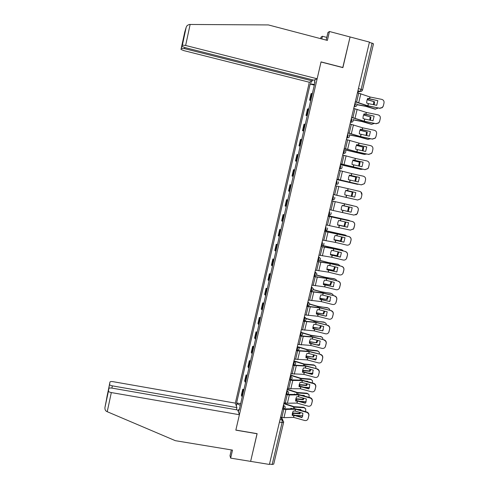 <?xml version="1.0" encoding="UTF-8"?>
<svg xmlns="http://www.w3.org/2000/svg" width="489" height="489" viewBox="0 0 489 489"><rect width="100%" height="100%" fill="white"/><g stroke="black" fill="none" stroke-linecap="round" stroke-linejoin="round"><path stroke-width="0.73" d="M184.775 47.537L184.536 48.643L312.337 80.905L309.323 82.238L235.343 403.132L113.008 381.664C111.235 381.408 110.214 381.542 109.946 382.062L109.548 384.501C109.762 385.075 110.697 385.528 112.36 385.864L111.883 388.101M231.34 449.911L229.995 455.724L230.649 458.12L269.408 464.44L369.446 42.091L350.075 36.962L342.758 67.592M257.067 433.651L250.631 461.378L257.128 433.664L235.851 430.057L321.029 61.999L342.893 67.629L350.075 36.962L329.445 31.504L327.936 32.519L326.181 40.104M283.62 422.404L273.718 464.104L272.153 464.495L282.098 422.563L282.184 419.99L280.839 417.325M269.494 464.061L272.153 464.495M369.391 42.317L373.504 43.808L362.587 89.793M312.404 93.375L311.047 93.686L309.549 100.172L310.894 99.903M310.766 100.477L309.549 100.172M308.84 108.79L307.508 109.004L306.01 115.465L307.337 115.294M307.226 115.765L306.01 115.465M305.289 124.145L303.981 124.261L302.495 130.697L303.791 130.624M303.706 130.991L302.495 130.697M301.756 139.438L300.466 139.463L298.987 145.875L300.264 145.893M300.203 146.162L298.987 145.875M298.229 154.677L296.97 154.603L295.49 160.991L296.744 161.107M296.707 161.272L295.49 160.991M294.72 169.86L293.486 169.683L292.012 176.052L293.241 176.26M293.223 176.327L292.012 176.052M291.224 184.976L290.014 184.714L288.547 191.052L289.751 191.358M287.74 200.044L286.554 199.683L285.093 205.997L286.273 206.401M287.764 199.952L286.554 199.683M284.268 215.05L283.107 214.592L281.652 220.887L282.807 221.383M284.317 214.86L283.107 214.592M280.814 229.995L279.671 229.451L278.223 235.716L279.353 236.303M280.882 229.714L279.671 229.451M277.367 244.891L276.254 244.249L274.812 250.496L275.918 251.175M277.459 244.506L276.254 244.249M273.938 259.726L272.844 258.993L271.407 265.215L272.489 265.985M274.048 259.249L272.844 258.993M270.521 274.506L269.451 273.687L268.021 279.885L269.078 280.741M270.655 273.932L269.451 273.687M267.116 289.231L266.071 288.321L264.641 294.494L265.68 295.442M267.269 288.565L266.071 288.321M263.724 303.901L262.703 302.899L261.279 309.048L262.293 310.087M263.901 303.137L262.703 302.899M260.344 318.516L259.341 317.422L257.929 323.553L258.919 324.678M260.545 317.661L259.341 317.422M256.976 333.07L255.998 331.897L254.592 338.003L255.558 339.213M257.196 332.123L255.998 331.897M253.626 347.575L252.666 346.31L251.26 352.398L252.208 353.7M253.864 346.536L252.666 346.31M250.282 362.025L249.347 360.674L247.947 366.738L248.87 368.125M250.545 360.9L249.347 360.674M246.951 376.426L246.04 374.984L244.647 381.023L245.551 382.496M247.238 375.204L246.04 374.984M243.638 390.766L242.746 389.244L241.358 395.259L242.238 396.817M243.938 389.458L242.746 389.244M315.081 79.689L314.494 82.219L314.94 82.427M239.365 409.232L238.87 409.342L239.158 410.149L315.038 81.987L314.494 82.219M238.87 409.342L238.332 411.671M236.346 405.992L236.872 403.712L240.276 405.308M314.5 84.328L310.154 84.084L236.597 402.942L236.872 403.712M310.674 83.863L311.248 81.388M314.311 85.129L310.154 84.084M240.655 403.657L236.597 402.942M377.832 100.661L367.765 98.35L366.891 100.575L366.652 103.02L368.406 103.631L376.713 105.324L377.832 100.661L367.636 98.576M357.447 92.751L370.051 97.005L381.75 99.371C383.517 99.921 384.268 101.113 384.018 102.959L383.315 106.021L384.018 102.959M355.326 101.694L367.887 105.807L379.623 108.21L382.361 107.452L383.321 105.844M355.283 101.865L367.496 105.893L379.623 108.21M383.315 106.021L382.349 107.629L379.623 108.387M356.964 104.725L365.68 106.315L374.922 109.139L378.217 108.1M356.958 104.554L366.004 106.217L375.68 109.157M367.135 99.719L374.543 101.791L367.196 99.548M374.183 104.811L374.543 101.791M373.468 104.664L373.785 101.779M374.122 116.125L364.079 113.821L363.205 116.04L362.966 118.472L364.727 119.047L373.009 120.771L374.122 116.125L363.969 114.01M353.736 108.405L366.304 112.433L378.028 114.854C379.794 115.404 380.546 116.602 380.295 118.436L379.598 121.461L380.295 118.436M351.628 117.305L364.207 121.217L375.919 123.656L378.767 122.794L379.605 121.309M351.591 117.452L363.828 121.272L375.919 123.656M379.598 121.461L378.767 122.941L375.919 123.803M370.43 131.523L360.405 129.23L359.531 131.449L359.299 133.864L369.323 136.156L370.43 131.523L360.314 129.389M350.045 123.998L362.636 127.818L374.329 130.276C376.084 130.832 376.836 132.024 376.585 133.858L375.9 136.841L376.585 133.858M347.942 132.861L360.466 136.547L372.221 139.041L375.167 138.087L375.9 136.718M347.917 132.977L360.173 136.596L372.221 139.041M375.9 136.841L375.173 138.204L372.233 139.163M326.805 37.408L322.404 36.253L321.78 38.949M322.404 36.253L321.004 37.195L320.668 38.662M317.147 78.766L185.637 45.471L182.379 45.11L181.975 46.333L184.903 47.574L313.956 80.184L317.147 78.766L321.047 61.895L342.917 67.525M182.348 45.147L186.217 27.133L187.201 25.459L189.335 24.462L268.394 24.933L327.379 40.422L329.445 31.504M184.536 48.643L181.352 48.319L180.997 49.438L183.846 50.624L309.323 82.238M312.581 79.835L312.337 80.905M184.64 33.863L181.975 46.333M181.352 48.319L183.992 36.895M184.744 32.085L180.997 49.438M107.225 411.707L106.541 411.383C105.337 410.65 104.805 409.366 104.939 407.533L108.442 391.145C108.662 391.75 109.622 392.221 111.327 392.569L107.225 411.707L175.343 440.681L232.507 450.106L230.649 458.12M235.343 403.132L236.908 407.606L112.36 385.864M257.104 433.755L235.832 430.149L239.402 414.727L237.746 410.002L112.012 388.119C110.19 387.863 109.139 388.009 108.858 388.566L108.442 391.047M239.402 414.727L111.327 392.569M236.407 409.77L236.908 407.606M107.458 395.118L109.554 384.409M108.858 388.566L106.425 399.947M353.174 119.884L361.897 121.529L371.298 124.267L374.397 123.485M353.125 119.732L362.367 121.492L372.05 124.31M363.523 115.001L370.9 117.005L363.578 114.86M370.466 120.239L370.9 117.005M369.751 120.092L370.155 116.969M349.244 134.946L358.425 136.755L367.691 139.341L370.552 138.803M349.164 134.817L358.737 136.712L368.431 139.408M359.922 130.227L367.276 132.164L359.971 130.111M366.75 135.612L367.276 132.164M366.047 135.459L366.53 132.103M358.571 145.117L356.744 144.579L355.876 146.798L355.644 149.194L365.65 151.48L366.756 146.871L358.571 145.117L359.042 143.155L370.638 145.636C372.392 146.199 373.144 147.391 372.893 149.218L372.215 152.158L372.893 149.218M346.365 139.524L359.042 143.155M366.768 146.969L356.677 144.701M344.274 148.356L356.903 151.859L368.541 154.371L371.561 153.332L372.208 152.067M344.256 148.442L356.53 151.859L368.541 154.371M372.215 152.158L371.573 153.424L368.559 154.463M354.935 160.374L353.101 159.872L352.233 162.085L352.007 164.469L361.994 166.743L363.095 162.152L354.935 160.374L355.399 158.424L366.964 160.936C368.712 161.504 369.464 162.696 369.213 164.518L368.547 167.421L369.213 164.518M342.703 154.995L355.399 158.424M363.107 162.226L353.052 159.958M340.619 163.791L364.873 169.64L367.954 168.534L368.529 167.354M340.607 163.852L364.873 169.64M368.547 167.421L367.972 168.601L364.898 169.701M351.31 175.575L349.47 175.105L348.602 177.311L348.382 179.683L358.345 181.951L359.446 177.379L351.31 175.575L351.774 173.632L363.303 176.181C365.051 176.749 365.796 177.941 365.546 179.756L364.892 182.623L365.546 179.756M339.054 170.398L351.774 173.632M359.452 177.421L349.439 175.16M336.976 179.163L361.224 184.848L364.348 183.687L364.867 182.58M336.97 179.194L361.224 184.848M364.892 182.623L364.372 183.723L361.255 184.885M345.045 149.891L364.091 154.359L366.677 154.053M344.867 149.768L364.831 154.451M356.34 145.392L363.663 147.262L356.377 145.3M363.046 150.918L363.663 147.262M362.343 150.765L362.93 147.183M340.411 164.677L360.509 169.322L362.752 169.231M340.423 164.622L361.237 169.432M352.777 160.502L360.063 162.305L352.807 160.435M359.348 166.168L360.063 162.305M358.639 166.009L359.336 162.201M336.866 179.622L358.743 184.322M336.872 179.597L357.661 184.359M349.232 175.557L356.481 177.287L349.25 175.514M355.656 181.352L356.481 177.287M354.947 181.193L355.754 177.159M355.809 192.544L345.851 190.282L344.989 192.483L344.769 194.842L354.714 197.104L355.809 192.544L345.845 190.3M335.417 185.753L359.659 191.364C361.395 191.939 362.141 193.131 361.897 194.94L361.249 197.77L361.897 194.94M361.249 197.77L360.778 198.797L357.624 200.013L333.351 194.481L357.587 200.001L360.754 198.785L361.218 197.752M360.943 192L361.921 194.958M333.339 194.518L354.384 199.274M333.339 194.512L354.097 199.231M345.705 190.551L352.905 192.22L345.711 190.539M351.97 196.48L352.905 192.22M351.255 196.315L352.19 192.067M344.097 205.802L342.251 205.398L341.389 207.599L341.169 209.94L351.102 212.189L352.19 207.654L344.097 205.802L344.556 203.87L356.065 206.486C357.795 207.067 358.535 208.259 358.29 210.056L358.26 210.062C358.504 208.259 357.759 207.073 356.029 206.486M356.065 206.486L344.556 203.87M329.739 209.732L353.963 215.093L357.159 213.834L358.26 210.062M351.114 212.171L341.169 209.909M357.581 212.868L358.29 210.056M357.618 212.856L357.196 213.821L355.833 214.928M331.829 200.893L353.125 205.814M331.829 200.906L352.569 205.6M348.296 211.529L349.348 207.091L342.19 205.502M347.581 211.364L348.639 206.933M340.515 220.826L338.663 220.453L337.801 222.654L337.587 224.977L347.496 227.226L348.584 222.703L340.515 220.826L340.974 218.901L352.453 221.529C354.177 222.116 354.922 223.302 354.678 225.093L354.635 225.129C354.88 223.332 354.14 222.14 352.41 221.56M328.186 216.266L340.974 218.901M328.198 216.23L352.453 221.529M326.139 224.934L350.35 230.13L353.571 228.834L354.635 225.129M347.526 227.183L337.581 224.909M353.963 227.923L354.678 225.093M354.005 227.886L353.156 229.341M337.575 224.83L344.739 226.358L337.581 224.885M328.321 215.704L348.547 220.264M328.315 215.741L348.321 220.203M350.069 220.979L349.024 220.392M344.739 226.358L345.815 222.061M344.036 226.156L345.118 221.896M336.939 235.796L335.087 235.453L334.225 237.654L334.011 239.965L343.908 242.202L344.989 237.697L336.939 235.796L337.398 233.876L348.859 236.517C350.576 237.104 351.316 238.29 351.071 240.075L351.029 240.136C351.267 238.351 350.527 237.159 348.804 236.566M324.592 231.438L337.398 233.876M324.61 231.376L348.859 236.517M322.551 240.068L335.222 242.367L346.756 245.105C348.125 245.356 349.207 244.91 349.996 243.779L351.029 240.136M343.956 242.134L334.005 239.854M350.356 242.923L351.071 240.075M350.405 242.856L349.904 243.925M333.999 239.622L341.212 241.101L334.005 239.702M324.824 230.46L345.185 235.032M324.812 230.521L344.794 234.916M346.811 236.034L345.497 235.13M341.212 241.101L342.3 237.061M340.515 240.875L341.603 236.896M333.382 250.704L331.53 250.399L330.668 252.593L330.454 254.891L340.332 257.122L341.408 252.63L333.382 250.704L333.84 248.797L345.271 251.444C346.988 252.037 347.722 253.223 347.483 255.001L347.428 255.087C347.673 253.308 346.933 252.116 345.216 251.523M321.016 246.554L333.84 248.797M321.035 246.462L333.455 248.62L345.271 251.444M318.981 255.148L331.817 257.281L343.174 260.026C344.562 260.276 345.644 259.83 346.432 258.675L347.428 255.087M340.399 257.031L330.448 254.745M346.762 257.862L347.483 255.001M346.817 257.77L346.432 258.675M336.774 271.982L337.844 267.514L329.775 265.545L327.978 265.282L327.117 267.477L326.915 269.757L336.774 271.982L326.903 269.58M317.447 261.609L330.234 263.644L341.701 266.316C343.412 266.908 344.146 268.094 343.908 269.873L343.846 269.983C344.091 268.204 343.351 267.018 341.64 266.419M317.477 261.487L329.916 263.455L341.701 266.316M315.423 270.172L328.217 272.098L339.604 274.891C341.004 275.148 342.098 274.69 342.875 273.516L343.846 269.983M343.186 272.746L343.908 269.873M343.241 272.63L342.978 273.327M337.068 271.542L336.842 271.866M333.223 286.786L334.293 282.336L326.31 280.362L324.445 280.118L323.584 282.306L323.382 284.574L333.223 286.786L323.37 284.353M313.895 276.603L326.615 278.437L338.144 281.126C339.849 281.731 340.582 282.917 340.344 284.684L340.277 284.818C340.521 283.052 339.788 281.86 338.076 281.261M313.932 276.456L326.389 278.235L338.144 281.126M311.878 285.136L324.69 286.872L336.047 289.702C337.465 289.965 338.559 289.5 339.329 288.308L340.277 284.818M339.617 287.575L340.344 284.684M339.684 287.428L339.464 288.033M333.675 286.065L333.302 286.646M329.69 301.536L330.753 297.098L322.795 295.105L320.925 294.891L320.069 297.074L319.867 299.329L329.69 301.536L319.855 299.079M310.356 291.542L323.18 293.204L334.598 295.888C336.304 296.493 337.037 297.679 336.793 299.439L336.725 299.604C336.964 297.838 336.23 296.652 334.525 296.041M310.399 291.371L322.874 292.96L334.598 295.888M308.345 300.044L321.181 301.591L332.508 304.451C333.938 304.72 335.032 304.25 335.796 303.039L336.725 299.604M336.065 302.343L336.793 299.439M336.139 302.178L335.949 302.715M330.246 300.607L329.769 301.371M326.169 316.23L327.227 311.811L319.225 309.775L317.416 309.61L316.56 311.793L316.365 314.03L326.169 316.23L316.346 313.742M306.835 306.426L319.678 307.899L331.071 310.588C332.771 311.2 333.498 312.385 333.26 314.14L333.186 314.329C333.419 312.569 332.691 311.383 330.992 310.772M306.878 306.224L319.378 307.63L331.071 310.588M304.83 314.892L317.679 316.255L328.981 319.146C330.417 319.421 331.518 318.944 332.275 317.722L333.186 314.329M332.526 317.055L333.26 314.14M332.606 316.866L332.434 317.361M326.799 315.142L326.255 316.041M322.661 330.87L323.712 326.469L315.796 324.421L313.92 324.268L313.064 326.45L312.868 328.675L322.661 330.87L312.856 328.351M303.321 321.255L316.181 322.538L327.551 325.234C329.244 325.851 329.977 327.037 329.739 328.785L329.653 328.999C329.892 327.245 329.164 326.059 327.465 325.442M303.376 321.022L315.894 322.245L327.551 325.234M301.322 329.684L314.195 330.864L325.466 333.785C326.915 334.066 328.015 333.59 328.761 332.355L329.653 328.999M328.999 331.719L329.739 328.785M329.085 331.499L328.932 331.964M323.345 329.653L322.752 330.656M330.442 254.353L337.697 255.79L330.442 254.463M322.599 245.478L341.829 249.757M322.398 245.521L332.22 247.984L341.285 249.573M343.48 251.01L341.976 249.812M337.697 255.79L338.785 252M337.007 255.545L338.095 251.835M326.903 269.042L334.195 270.423L326.903 269.17M319.702 260.282L328.449 262.55L337.789 264.176M319.58 260.368L328.706 262.727L338.474 264.433L340.106 265.924M334.195 270.423L335.277 266.884M333.516 270.154L334.592 266.719M323.382 283.669L330.705 285.001L323.376 283.822M316.511 274.959L324.898 277.196L335.063 279.023M316.42 275.081L325.203 277.41L334.299 278.724M336.695 280.772L336.353 279.922L334.983 279.005M330.705 285.001L331.774 281.713M330.032 284.714L331.09 281.542M319.879 298.241L327.233 299.531L319.861 298.424M313.174 289.537L321.328 291.78L331.664 293.553M313.113 289.696L321.719 292.037L330.827 293.223M333.272 295.552L332.905 294.47L331.499 293.522M327.233 299.531L328.278 296.481M326.56 299.219L327.593 296.31M316.389 312.764L323.767 313.999L316.371 312.966M309.714 304.03L317.954 306.352L328.272 308.033M309.69 304.225L318.247 306.615L327.367 307.66M329.824 310.27L329.476 308.962L328.033 307.984M323.767 313.999L324.782 311.187M323.107 313.663L324.097 311.016M312.923 327.227L320.319 328.419L312.893 327.459M304.818 318.046L314.555 320.857L324.892 322.459M306.175 318.669L314.788 321.132L323.926 322.049M326.371 324.928L326.053 323.4L324.58 322.398M320.319 328.419L321.297 325.845M322.416 330.57L322.789 330.607M319.665 328.064L320.607 325.668M319.164 345.454L320.216 341.065L312.318 338.999L310.442 338.877L309.586 341.053L309.396 343.266L319.164 345.454L309.378 342.911M299.824 336.022L312.703 337.123L324.048 339.824C325.741 340.448 326.463 341.628 326.23 343.376L326.139 343.608C326.377 341.866 325.65 340.68 323.956 340.057M299.885 335.766L312.422 336.805L324.048 339.824M297.832 344.421L310.723 345.417L321.964 348.376C323.418 348.657 324.519 348.174 325.264 346.933L326.139 343.608M325.491 346.322L326.23 343.376M325.576 346.078L325.436 346.518M319.892 344.134L319.262 345.216M309.47 341.64L316.878 342.783L309.433 341.897M302.477 332.74L311.059 335.289L321.524 336.835M302.575 333.027L311.334 335.601L321.145 336.75L320.491 336.383M322.899 339.525L322.642 337.783L321.145 336.75M316.878 342.783L317.813 340.442M317.392 344.721L319.464 344.928M316.236 342.404L317.123 340.258M315.68 359.983L316.731 355.613L308.852 353.523L306.97 353.431L306.12 355.607L305.931 357.801L307.813 357.887L315.68 359.983L307.936 357.63L305.912 357.416M296.34 350.735L309.237 351.652L320.558 354.366C322.245 354.99 322.966 356.169 322.734 357.905L322.636 358.168C322.874 356.432 322.147 355.246 320.46 354.623M296.407 350.454L308.962 351.31L320.558 354.366M294.354 359.103L307.263 359.916L318.473 362.905C319.94 363.193 321.041 362.71 321.78 361.457L322.636 358.168M321.988 360.87L322.734 357.905M322.086 360.601L321.945 361.023M316.444 358.578L315.79 359.721M306.035 356.004L313.455 357.092L305.992 356.279M298.492 346.897L307.63 349.678L317.068 350.668L318.162 351.157M298.834 347.288L307.905 350.008L317.716 351.053L317.068 350.668M317.716 351.053L319.238 352.104L319.421 354.06M313.455 357.092L314.341 354.977M312.667 358.889L316.132 359.195M312.813 356.695L313.645 354.794M312.214 374.458L313.26 370.106L305.405 367.991L303.516 367.93L302.667 370.1L302.477 372.288L304.305 372.325L312.214 374.458L312.324 374.171L304.494 372.056L302.459 371.866M292.868 365.393L305.704 366.114L317.08 368.847C318.761 369.476 319.482 370.656 319.25 372.386L319.152 372.673C319.384 370.943 318.663 369.757 316.976 369.128M292.942 365.087L305.515 365.76L317.08 368.847M290.894 373.73L303.822 374.36L314.995 377.38C316.469 377.673 317.575 377.19 318.302 375.925L319.152 372.673M318.504 375.369L319.25 372.386M318.608 375.075L318.473 375.479M313.003 372.979L312.324 374.171M302.618 370.314L309.409 370.931L310.044 371.347L302.563 370.613M294.182 360.882L304.213 364.012L313.657 364.898L314.812 365.424M294.464 361.285L304.482 364.372L314.299 365.307L313.657 364.898M311.09 367.239L310.081 366.97M314.299 365.307L315.845 366.377L315.949 368.541M310.044 371.347L310.87 369.464M308.174 373.046L312.832 373.4M309.409 370.931L310.167 369.274M308.755 388.877L309.286 388.015L309.8 384.537L301.964 382.404L300.075 382.374L299.225 384.543L299.042 386.713L300.931 386.738L308.755 388.877L308.877 388.566L301.065 386.426L299.023 386.261M289.409 379.996L292.795 380.454L302.343 380.546L313.51 383.578L313.62 383.272C315.295 383.908 316.016 385.087 315.784 386.817L315.674 387.123C315.906 385.399 315.185 384.213 313.51 383.578M290.442 379.837L302.08 380.161L313.62 383.272M287.44 388.303L290.827 388.743L300.387 388.749L311.536 391.799C313.015 392.099 314.115 391.616 314.843 390.344L315.674 387.123M315.032 389.806L315.784 386.817M315.136 389.488L315.008 389.886M309.568 387.343L308.877 388.566M289.488 379.66L289.8 379.721M299.219 384.568L306.016 385.112L306.646 385.552L299.152 384.892M290.582 375.026L300.808 378.29L310.264 379.073L311.469 379.635M290.717 375.411L301.071 378.675L310.9 379.501L310.264 379.073M307.703 381.664L307.667 381.279L305.692 381.12M298.498 380.063L297.544 380.057M310.9 379.501L312.471 380.595L312.483 382.966M306.646 385.552L307.404 383.889M303.858 387.196L309.488 387.557M306.016 385.112L306.695 383.694M305.313 403.248L305.857 402.349L306.352 398.92L298.479 396.75L296.646 396.762L295.796 398.926L295.613 401.084L297.508 401.084L305.313 403.248L305.436 402.905L297.648 400.748L295.594 400.601M285.961 394.544L289.347 394.978L298.834 394.904L310.05 397.979L310.167 397.649C311.835 398.291 312.557 399.464 312.324 401.188L312.214 401.524C312.447 399.8 311.725 398.621 310.05 397.979M287.08 394.366L298.657 394.501L310.167 397.649M284.005 402.814L287.385 403.236L296.884 403.077L308.082 406.17C309.568 406.475 310.674 405.986 311.389 404.709L312.214 401.524M311.572 404.195L312.324 401.188M311.682 403.853L311.56 404.244M299.69 401.316L306.138 401.658L305.436 402.905M295.833 398.773L302.636 399.244L303.259 399.709L295.753 399.122M287.226 389.195L297.422 392.52L306.878 393.199L308.137 393.798M287.147 389.531L297.673 392.924L307.508 393.651L306.878 393.199M304.317 396.041L304.28 395.448L301.462 395.253M295.594 394.458L294.329 394.042L294.042 394.47M294.244 394.464L294.464 394.085M307.508 393.651L309.097 394.757L309.036 397.337M303.259 399.709L303.944 398.26M302.636 399.244L303.229 398.058M303.687 395.864L303.687 395.405M301.884 417.557L302.447 416.628L302.917 413.254L295.124 411.072L293.229 411.096L292.379 413.26L292.202 415.405L294.042 415.357L301.884 417.557L302.013 417.196L294.244 415.014L292.184 414.892M282.532 409.036L285.912 409.446L295.503 409.226L306.609 412.325L306.725 411.97C308.394 412.612 309.109 413.792 308.883 415.503L308.767 415.864C308.993 414.146 308.278 412.967 306.609 412.325M283.95 408.877L295.252 408.792L306.725 411.97M280.576 417.276L283.962 417.673L293.559 417.368L304.647 420.485C306.138 420.791 307.239 420.308 307.954 419.024L308.767 415.864M308.125 418.523L308.883 415.503M308.241 418.162L308.119 418.547M302.722 415.919L302.013 417.196M292.471 412.93L299.268 413.327L299.885 413.81L292.373 413.297M283.889 403.303L294.042 406.695L303.51 407.27L304.818 407.912M283.797 403.669L294.292 407.129L304.127 407.74L303.51 407.27M300.937 410.357L300.9 409.562L297.361 409.36M292.63 408.78L290.955 408.217L290.564 408.828M290.772 408.822L291.083 408.26M304.127 407.74L305.741 408.865L305.601 411.659M299.885 413.81L300.497 412.575M295.637 415.405L302.783 415.717M299.268 413.327L299.763 412.368M300.307 410.179L300.319 409.531M282.88 408.896L283.669 407.685L283.541 404.764M283.461 405.088L285.234 406.866C285.209 408.254 284.512 408.945 283.131 408.938L282.575 408.841M286.322 394.317L287.129 393.077L286.988 390.204M286.915 390.509L288.687 392.282C288.675 393.676 287.972 394.366 286.578 394.36L286.028 394.262M289.879 379.696L290.607 378.407L290.454 375.589M290.387 375.876L292.153 377.642C292.147 379.042 291.444 379.733 290.038 379.727L289.494 379.629M293.498 365.038L294.091 363.688L293.926 360.925M293.865 361.182L295.631 362.942C295.637 364.348 294.928 365.051 293.51 365.038L292.972 364.941M296.744 350.277L297.593 348.908L297.416 346.2M297.355 346.438L299.127 348.186C299.14 349.604 298.431 350.307 296.994 350.295L296.468 350.197M300.246 335.485L301.108 334.073L300.912 331.414M300.863 331.634L302.63 333.376C302.654 334.8 301.945 335.509 300.49 335.497L299.971 335.393M303.761 320.643L304.641 319.183L304.427 316.579M304.384 316.768L306.151 318.504C306.187 319.94 305.472 320.656 304.005 320.637L303.492 320.539M307.294 305.741L308.18 304.237L307.954 301.682M307.917 301.854L309.684 303.571C309.733 305.02 309.011 305.741 307.526 305.729L307.025 305.625M310.839 290.784L311.737 289.225L311.499 286.731M311.462 286.878L313.229 288.577C313.29 290.044 312.569 290.772 311.065 290.759L310.57 290.655M314.396 275.765L315.307 274.164L315.05 271.725M315.026 271.847L316.786 273.528C316.866 275.014 316.145 275.747 314.616 275.735L314.127 275.631M317.679 260.631L318.18 260.655L318.889 259.042L318.62 256.658M318.596 256.756L320.356 258.412C320.454 259.916 319.727 260.668 318.18 260.655L317.697 260.551M321.267 245.496L321.756 245.515L322.489 243.858L322.202 241.529M324.867 230.301L325.35 230.313L326.102 228.62L325.802 226.346M328.48 215.05L328.95 215.062L329.727 213.32L329.409 211.107M332.104 199.738L332.569 199.744L333.364 197.959L333.321 195.869M335.741 184.384L336.2 184.371L337.019 182.538L336.683 180.417M339.39 168.98L339.849 168.943L340.686 167.055L340.338 164.97M343.052 153.509L343.504 153.448L344.372 151.517L344.011 149.463M346.732 137.984L347.178 137.898L348.07 135.911L347.697 133.894M350.424 122.397L350.864 122.287L351.78 120.251L351.402 118.265M354.128 106.749L355.509 104.524L355.118 102.574M280.026 419.611L282.184 419.99L283.663 421.707L283.651 422.282L282.098 422.563L279.433 422.105M357.581 92.164L360.204 91.37L361.175 89.224L372.129 43.044M357.893 90.862L360.1 91.425L361.817 91.015M335.747 184.365L337.459 184.2M339.403 168.937L341.175 168.736M343.07 153.442L344.898 153.216M346.75 137.892L348.633 137.635M350.454 122.274L352.38 121.993M354.164 106.602L356.133 106.29M245.032 381.933L246.438 375.876M248.351 367.594L249.757 361.505M251.676 353.192L253.088 347.086M255.02 338.743L256.438 332.612M258.369 324.238L259.793 318.088M261.737 309.678L263.168 303.504M265.117 295.063L266.548 288.865M268.504 280.393L269.946 274.17M271.908 265.674L273.351 259.427M275.325 250.888L276.774 244.622M278.754 236.053L280.209 229.763M282.196 221.162L283.657 214.842M285.655 206.211L287.122 199.867M289.121 191.205L290.594 184.836M292.605 176.144L294.085 169.75M296.102 161.022L297.581 154.603M299.61 145.838L301.096 139.402M303.131 130.6L304.629 124.139M306.67 115.306L308.168 108.815M310.215 99.952L311.725 93.436M241.731 396.224L243.125 390.185M332.392 199.805L333.755 199.604M325.203 230.374L326.371 230.233M321.628 245.57L322.685 245.454M318.07 260.71L319.011 260.619M314.519 275.784L315.344 275.723M310.986 290.808L311.682 290.766M307.465 305.766L308.027 305.747M303.956 320.668L304.378 320.662M358.443 88.533L362.575 89.854C362.202 90.991 361.414 91.492 360.204 91.37L357.911 90.789M369.433 98.949L369.91 96.963M367.801 105.783L368.321 103.607M358.724 102.629L360.845 93.705M369.58 98.986L370.051 97.005M367.948 105.82L368.468 103.644M356.634 102.018L358.749 93.081M366.597 105.618L366.426 106.333M368.229 98.784L367.997 99.756M365.485 105.227L365.289 106.064M365.754 114.383L366.224 112.409M364.128 121.193L364.647 119.023M355.026 118.216L357.135 109.328M365.894 114.42L366.371 112.446M364.274 121.229L364.788 119.059M352.93 117.629L355.038 108.729M362.086 129.762L362.551 127.794M360.466 136.547L360.98 134.383M351.34 133.742L353.443 124.891M362.227 129.799L362.697 127.831M360.613 136.584L361.126 134.42M349.244 133.179L351.346 124.316M186.12 27.494L184.616 32.488M183.986 35.978L184.665 33.759M190.135 24.45L185.637 45.471M109.946 382.062L105.001 407.148M106.4 400.057L107.14 395.705M362.93 121.009L362.789 121.608M364.549 114.206L364.348 115.056M361.817 120.642L361.646 121.339M359.274 136.345L359.158 136.822M360.888 129.567L360.717 130.294M358.156 136.003L358.021 136.559M358.431 145.08L358.895 143.118M356.817 151.834L357.331 149.683M347.673 149.212L349.763 140.392M356.964 151.871L357.477 149.72M345.576 148.668L347.667 139.836M354.788 160.337L355.252 158.387M353.186 167.067L353.694 164.927M344.011 164.616L346.096 155.838M353.327 167.104L353.84 164.958M341.915 164.096L343.999 155.3M351.163 175.539L351.628 173.595M349.562 182.244L350.075 180.111M340.375 179.964L342.447 171.217M349.708 182.281L350.216 180.141M338.272 179.463L340.35 170.704M355.631 151.621L355.546 151.981M357.239 144.872L357.098 145.477M354.513 151.297L354.409 151.718M353.608 160.117L353.492 160.6M349.99 175.3L349.898 175.667M347.551 190.679L348.015 188.742M345.955 197.36L346.463 195.233M336.744 195.252L338.81 186.541M347.697 190.716L348.156 188.778M346.102 197.397L346.609 195.264M334.647 194.775L336.713 186.046M343.95 205.765L344.415 203.834M342.367 212.422L342.868 210.301M333.131 210.484L335.191 201.798M342.508 212.452L343.015 210.331M331.029 210.025L333.088 201.334M340.368 220.796L340.827 218.87M338.785 227.422L339.293 225.313M329.531 225.655L331.585 217.006M338.932 227.452L339.433 225.343M327.428 225.215L329.482 216.554M336.799 235.765L337.257 233.846M335.222 242.367L335.723 240.264M325.943 240.765L327.991 232.153M335.368 242.397L335.87 240.295M323.84 240.35L325.888 231.725M335.038 233.027L334.965 233.339M333.241 250.674L333.694 248.767M331.67 257.257L332.172 255.16M322.373 255.82L324.409 247.238M331.817 257.281L332.312 255.191M320.271 255.423L322.306 246.829M329.696 265.533L330.148 263.632M328.131 272.086L328.632 269.995M318.81 270.814L320.839 262.263M329.843 265.564L330.295 263.663M328.278 272.116L328.773 270.026M316.707 270.441L318.736 261.878M326.163 280.331L326.615 278.437M324.61 286.86L325.106 284.781M315.264 285.753L317.288 277.239M326.31 280.362L326.762 278.467M324.751 286.89L325.246 284.806M313.162 285.399L315.185 276.872M322.648 295.075L323.101 293.192M321.096 301.579L321.591 299.506M311.737 300.637L313.749 292.153M322.795 295.105L323.241 293.217M321.242 301.609L321.738 299.537M309.635 300.301L311.646 291.805M319.146 309.763L319.592 307.887M317.599 316.242L318.088 314.183M308.217 315.46L310.222 307.006M319.286 309.794L319.739 307.911M317.74 316.273L318.235 314.207M306.114 315.148L308.119 306.682M315.656 324.396L316.102 322.526M314.115 330.851L314.604 328.797M304.714 330.228L306.713 321.811M315.796 324.421L316.242 322.551M314.256 330.876L314.751 328.822M302.605 329.934L304.604 321.505M332.636 248.07L332.551 248.449M331.518 247.819L331.408 248.265M327.575 269.305L327.489 269.659M329.128 262.807L329.005 263.302M328.003 262.562L327.868 263.131M324.085 283.962L323.969 284.427M325.625 277.489L325.485 278.094M324.507 277.245L324.341 277.941M320.601 298.565L320.466 299.14M322.141 292.116L321.97 292.825M321.022 291.872L320.821 292.697M317.135 313.113L316.97 313.797M318.663 306.682L318.467 307.508M317.55 306.444L317.324 307.398M313.675 327.606L313.492 328.4M315.203 321.2L314.983 322.135M314.091 320.961L313.834 322.043M312.178 338.975L312.624 337.11M310.643 345.405L311.132 343.357M301.218 344.941L303.211 336.554M312.318 338.999L312.764 337.135M310.784 345.43L311.273 343.382M299.115 344.672L301.108 336.273M310.234 342.043L310.02 342.948M311.756 335.668L311.511 336.707M310.643 335.43L310.356 336.634M308.712 353.498L309.152 351.64M307.184 359.904L307.673 357.862M297.74 359.598L299.726 351.243M308.852 353.523L309.299 351.664M307.324 359.928L307.813 357.887M295.637 359.348L297.618 350.98M306.805 356.432L306.566 357.435M308.321 350.075L308.052 351.218M307.208 349.837L306.896 351.169M305.258 367.966L305.704 366.114M303.736 374.354L304.225 372.318M294.28 374.201L296.255 365.876M305.405 367.991L305.845 366.139M303.883 374.372L304.366 372.343M292.171 373.969L294.146 365.631M303.388 370.76L303.125 371.878M304.898 364.427L304.604 365.68M303.791 364.195L303.443 365.65M301.823 382.386L302.263 380.54M300.307 388.743L300.79 386.713M290.827 388.743L292.795 380.454M301.964 382.404L302.404 380.558M300.448 388.767L300.931 386.738M288.718 388.535L290.686 380.228M299.983 385.039L299.696 386.261M301.493 378.731L301.169 380.087M300.38 378.504L300.008 380.075M298.394 396.744L298.834 394.904M296.884 403.077L297.367 401.059M287.385 403.236L289.347 394.978M298.541 396.768L298.975 394.929M297.025 403.101L297.508 401.084M285.276 403.046L287.239 394.77M296.597 399.269L296.279 400.589M298.094 392.979L297.746 394.446M296.988 392.753L296.585 394.452M294.983 411.053L295.417 409.22M293.479 417.361L293.956 415.35M283.962 417.673L285.912 409.446M295.124 411.072L295.564 409.244M293.62 417.386L294.097 415.375M281.853 417.502L283.803 409.256M293.217 413.437L292.874 414.868M294.708 407.178L294.335 408.743M293.602 406.952L293.174 408.767M354.183 106.523L354.568 106.614C356.542 106.529 357.251 105.551 356.677 103.674M350.472 122.189L350.864 122.287C352.771 122.226 353.486 121.284 353.009 119.463M346.774 137.8L347.178 137.898C349.024 137.855 349.751 136.951 349.348 135.178M343.089 153.35L343.504 153.448C345.301 153.424 346.029 152.544 345.686 150.82M339.421 168.839L339.849 168.943C341.591 168.925 342.324 168.075 342.037 166.388M335.766 184.274L336.2 184.371C337.905 184.365 338.639 183.54 338.4 181.89M332.129 199.646L332.569 199.744C334.238 199.744 334.965 198.937 334.769 197.33M328.498 214.958L328.95 215.062C330.582 215.062 331.316 214.274 331.145 212.697M324.885 230.215L325.35 230.313C326.952 230.325 327.679 229.549 327.538 227.996M321.285 245.411L321.756 245.515C323.333 245.521 324.06 244.763 323.944 243.235M281.505 417.441L282.966 420.326M181.376 48.283L183.95 36.229M186.217 27.133L182.379 45.11M109.548 384.501L107.195 395.534M106.639 398.945L107.232 395.448M108.442 391.145L104.939 407.533M309.286 388.015L309.403 387.704M305.857 402.349L305.98 402.013M302.447 416.628L302.575 416.267"/></g></svg>
